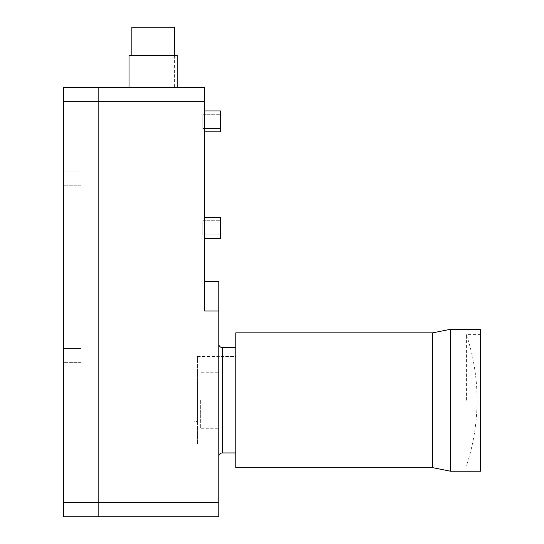<?xml version="1.0" encoding="UTF-8"?>
<svg xmlns="http://www.w3.org/2000/svg" width="544" height="544" viewBox="0 0 544 544"><rect width="100%" height="100%" fill="white"/><g stroke="black" fill="none" stroke-linecap="round" stroke-linejoin="round"><path stroke-width="0.41" stroke-dasharray="2.72 2.04" d="M81.124 185.252L63.39 185.252L63.39 171.068L63.39 185.252L63.39 171.068L63.39 185.252L81.124 185.252L81.124 171.068L63.39 171.068L81.124 171.068L81.124 185.252M81.124 362.644L63.39 362.644L63.39 348.452L63.39 362.644L63.39 348.452L63.39 362.644L81.124 362.644L81.124 348.452L63.39 348.452L81.124 348.452L81.124 362.644M63.39 101.708L98.158 101.708L98.158 87.516L63.39 87.516L63.39 502.608L98.158 502.608L98.158 516.8L218.783 516.8L218.783 311.025L204.592 311.025L204.592 87.516L98.158 87.516L98.158 502.608L98.158 101.708L204.592 101.708M63.39 502.608L63.39 516.8L98.158 516.8L98.158 502.608L218.783 502.608M174.434 27.2L131.859 27.2M153.15 87.516L177.276 87.516L153.15 87.516M177.276 55.583L129.023 55.583M218.783 344.019L218.783 456.484L218.783 344.019M202.817 220.735L220.558 220.735L220.558 234.926L220.558 220.735L220.558 234.926L220.558 220.735L202.817 220.735L202.817 234.926L220.558 234.926L202.817 234.926L202.817 220.735M202.817 114.301L220.558 114.301L220.558 128.493L220.558 114.301L220.558 128.493L220.558 114.301L202.817 114.301L202.817 128.493L220.558 128.493L202.817 128.493L202.817 114.301M204.592 110.928L220.558 110.928L220.558 131.859L220.558 110.928L220.558 131.859L204.592 131.859L204.592 110.928L204.592 131.859M204.592 217.362L204.592 238.292L204.592 217.362L204.592 238.292L204.592 217.362L220.558 217.362L220.558 238.292L204.592 238.292M218.076 444.067L218.076 400.255L218.076 444.067L235.81 444.067L235.81 356.436L235.81 444.067L197.492 444.067L197.492 356.436L197.492 444.067M218.076 356.436L218.076 400.255L218.076 356.436L235.81 356.436L235.81 400.255L235.81 356.436L197.492 356.436M235.81 347.568L235.81 452.941L235.81 347.568M204.592 311.025L204.592 281.581L204.592 311.025M218.783 311.025L218.783 281.581M197.492 378.964L197.492 421.539L197.492 378.964L193.95 378.964L193.95 421.539L197.492 421.539L193.95 421.539L193.95 378.964L197.492 378.964M220.558 238.292L220.558 217.362L220.558 238.292M432.718 332.846L432.718 467.663M235.81 332.846L235.81 467.663M450.452 329.297L450.452 471.213M480.61 329.297L480.61 471.213M466.419 400.255L466.419 334.621L466.419 400.255M200.335 400.255L200.335 428.284L200.335 400.255M218.076 400.255L218.076 372.225L218.076 400.255M222.333 452.941L222.333 347.568M174.434 55.583L174.434 87.516M131.859 55.583L131.859 87.516M480.61 334.621L466.419 334.621A207.692 207.692 0 0 1 466.419 465.888L480.61 465.888M218.076 428.284L200.335 428.284M218.076 372.225L200.335 372.225"/><path stroke-width="0.82" d="M63.39 101.708L98.158 101.708L98.158 87.516L63.39 87.516L63.39 516.8L98.158 516.8L98.158 87.516L204.592 87.516L204.592 311.025L218.783 311.025L218.783 516.8L98.158 516.8L98.158 502.608L218.783 502.608M131.859 55.583L131.859 27.2L174.434 27.2L174.434 55.583M129.023 87.516L129.023 55.583L177.276 55.583L177.276 87.516M235.81 347.568L222.333 347.568A3.55 3.55 0 0 1 218.783 344.019M235.81 452.941L222.333 452.941A3.55 3.55 0 0 0 218.783 456.484M204.592 110.928L220.558 110.928L220.558 131.859L204.592 131.859M204.592 217.362L220.558 217.362L220.558 238.292L204.592 238.292M204.592 101.708L98.158 101.708L98.158 502.608L63.39 502.608M204.592 281.581L218.783 281.581L218.783 311.025M432.718 467.663L432.718 332.846L450.452 329.297L450.452 471.213L432.718 467.663L235.81 467.663L235.81 332.846L432.718 332.846M450.452 471.213L480.61 471.213L480.61 329.297L450.452 329.297M222.333 347.568L222.333 452.941"/></g></svg>
